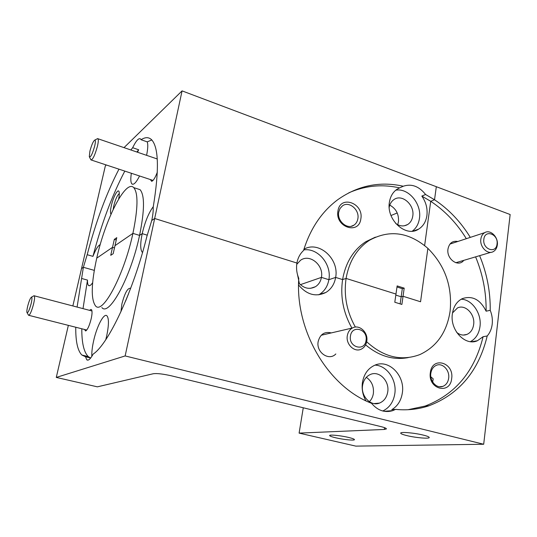<?xml version="1.0" encoding="UTF-8"?>
<svg xmlns="http://www.w3.org/2000/svg" width="537" height="537" viewBox="0 0 537 537"><rect width="100%" height="100%" fill="white"/><g stroke="black" fill="none" stroke-linecap="round" stroke-linejoin="round"><path stroke-width="0.81" d="M497.04 244.013C498.564 234.078 484.79 229.051 483.844 239.287C482.307 249.349 496.201 254.223 497.04 244.013M480.843 239.119C481.273 236.092 482.575 233.937 484.743 232.642C490.382 229.091 498.544 237.173 497.316 245.013C496.886 248.128 495.537 250.329 493.268 251.618C487.663 255.001 479.581 246.926 480.843 239.119M366.053 340.418C368.16 329.168 351.903 324.415 350.466 335.981C348.332 347.392 364.757 351.943 366.053 340.418M347.311 335.679C347.949 332.108 349.661 329.55 352.447 327.993C359.287 323.992 368.422 332.49 366.771 341.21C366.12 344.929 364.321 347.553 361.367 349.097C354.581 352.809 345.633 344.324 347.311 335.679M31.099 303.841C32.052 299.693 32.193 297.458 31.529 297.136C30.401 297.807 29.126 300.814 27.702 306.157C26.964 309.265 26.709 311.379 26.937 312.5C27.864 313.386 29.253 310.5 31.099 303.841M33.576 295.974L34.314 295.82C34.858 296.8 34.61 299.552 33.556 304.076C31.522 311.588 29.837 315.313 28.508 315.253M94.7 145.99C95.539 142.238 95.599 140.244 94.881 140.016C93.297 141.016 91.639 144.742 89.901 151.192L89.296 156.697C90.592 157.67 92.398 154.099 94.7 145.99M97.063 138.902L97.996 138.761C98.553 139.647 98.378 142.077 97.479 146.057C94.955 155.18 92.767 159.798 90.907 159.898M150.387 179.553L151.662 181.331C153.367 180.747 155.253 177.68 157.328 172.135M118.61 199.14C119.315 195.703 119.476 193.266 119.1 191.837C118.174 187.963 113.247 196.844 111.34 205.671C110.354 210.189 110.226 213.061 110.964 214.29M119.301 193.568C117.294 195.193 115.455 199.267 113.784 205.792L113.166 209.443M337.968 210.954C334.799 227.084 358.951 235.179 360.837 218.868C363.952 203.087 340.149 194.595 337.968 210.954M338.733 212.115C336.867 221.103 347.506 230.071 354.017 225.11C356.098 223.647 357.38 221.519 357.864 218.72C359.703 209.678 348.902 200.69 342.364 205.926L339.995 208.557L338.733 212.115M139.566 175.982C136.197 182.546 133.646 185.198 131.914 183.936C130.672 182.553 130.484 178.996 131.343 173.263M124.013 147.635L182.07 90.881L436.319 186.701L434.534 199.757L430.728 201.308L421.827 196.086C426.016 202.107 427.707 208.611 426.895 215.606C425.955 221.707 423.216 226.205 418.685 229.091C405.965 237.878 386.029 219.794 389.419 202.127C390.352 196.482 392.829 192.233 396.856 189.366L399.602 187.883C382.076 183.969 365.133 185.621 348.788 192.83M412.268 231.178C416.195 228.245 418.585 224.016 419.431 218.499C421.948 204.006 408.435 187.695 395.756 190.199M389.204 207.342C389.849 203.906 391.426 201.321 393.936 199.583C402.032 193.548 414.853 204.926 412.765 216.122C412.168 219.902 410.469 222.701 407.67 224.52C403.858 226.661 399.884 226.332 395.735 223.533M397.702 224.721L398.474 221.768C398.991 214.203 396.098 208.651 389.788 205.107M106.272 164.98L105.353 165.873L81.53 268.554L83.369 267.298L81.53 268.554L72.857 305.949M366.677 341.754C383.68 357.212 401.414 361.482 419.887 354.568C436.863 346.62 446.945 332.101 450.127 311.017C452.409 286.355 444.985 265.466 427.875 248.356C408.912 232.038 389.426 229.353 369.422 240.308C356.93 248.55 349.151 261.257 346.083 278.435L395.97 294.054L346.083 278.435C343.653 295.444 346.748 311.661 355.366 327.087M397.145 285.912L394.796 302.244L401.884 304.432L403.045 296.27L420.558 301.76L403.045 296.27L401.159 296.773L403.045 296.27L404.193 288.147L397.145 285.912M427.875 248.356L420.558 301.76L427.875 248.356M142.533 252.497L142.312 252.316C140.224 249.718 140.191 243.489 142.211 233.635L147.339 235.199L142.211 233.635L139.566 235.394L132.914 233.38L114.985 245.657L113.179 253.699L110.736 255.317L114.314 239.388L116.777 237.649L114.985 245.657L132.914 233.38C138.036 208.376 138.311 193.125 133.753 187.621C125.638 178.982 105.145 219.767 96.741 258.149L112.528 247.335L114.482 247.906L112.528 247.335L96.741 258.149C91.203 283.429 90.8 299.344 95.526 305.889C102.533 315.179 124.121 274.998 132.914 233.38L139.566 235.394L142.211 233.635C144.97 221.888 148.662 212.88 153.3 206.611M296.733 264.385L300.525 260.284C309.748 253.424 323.986 265.211 321.421 277.387L300.351 284.67L321.421 277.387L328.866 279.69C331.866 264.372 317.83 247.577 303.72 249.92M299.418 283.751L297.532 274.743M466.331 238.69C456.826 223.238 444.958 210.779 430.728 201.308L424.626 245.537L430.728 201.308L434.534 199.757L425.593 194.495C419.028 186.265 411.584 183.506 403.274 186.225C379.713 181.043 357.89 185.52 337.813 199.657C321.744 211.665 310.319 228.614 303.546 250.504C300.069 253.733 297.86 257.914 296.927 263.043L154.669 218.492L296.927 263.043C296.082 268.205 296.699 273.299 298.773 278.341C294.994 330.839 328.174 386.768 371.51 403.28C377.659 410.543 384.74 412.993 392.762 410.644L395.574 409.375L391.775 409.664C397.595 406.173 401.112 400.615 402.327 392.99C405.348 375.618 388.587 358.635 374.611 365.308C367.993 368.402 363.938 374.141 362.435 382.512C361.555 389.023 362.717 395.118 365.912 400.797M182.07 90.881L154.669 218.492L151.749 220.485L154.669 218.492L125.148 355.937L483.689 444.253L355.83 446.119L299.102 433.111L384.324 429.452L386.432 428.902C386.412 428.278 384.458 427.479 380.565 426.512L171.632 375.873C163.147 373.96 157.059 373.242 153.367 373.718L97.365 386.841L56.278 377.424L125.148 355.937M396.991 286.986L402.314 288.678L401.159 296.773L395.823 295.102L401.159 296.773L400.146 303.895M303.922 249.262C318.81 240.328 339.418 258.928 335.645 277.414L342.593 279.576L346.083 278.435L342.593 279.576C340.156 296.565 343.264 312.749 351.916 328.114M318.689 294.833L319.226 294.531C324.455 291.282 327.671 286.335 328.866 279.69L335.645 277.414L328.866 279.69L321.421 277.387C320.67 281.536 318.669 284.644 315.434 286.711C309.399 289.758 303.788 288.463 298.599 282.811M94.29 270.373L83.369 267.298L94.29 270.373M118.959 169.168C106.4 193.427 95.814 221.942 87.189 254.706L83.369 267.298L77.093 307.063M90.672 358.025L85.544 356.783L86.739 359.77C88.29 360.992 90.431 359.099 93.149 354.091C108.326 344.311 133.337 291.356 146.923 236.246L151.749 220.485C152.891 215.102 153.381 210.652 153.206 207.134C159.301 169.893 158.744 147.4 151.535 139.66C148.702 137.016 145.212 137.042 141.063 139.727L140.566 138.962C138.734 137.747 136.103 140.66 132.666 147.715L130.88 149.977M114.314 239.388L116.26 239.965M402.314 288.678L404.193 288.147M403.274 186.225L399.602 187.883M421.827 196.086L425.593 194.495M137.539 152.246L138.667 149.769L136.861 152.011M132.666 147.715L138.667 149.769M151.837 139.969L147.198 141.862L141.063 139.727M147.198 141.862C148.131 144.231 147.93 148.722 146.588 155.334M124.806 171.102C112.139 195.246 101.52 223.667 92.941 256.364L87.189 254.706M92.941 256.364C95.707 249.356 98.123 245.456 100.204 244.664M101.869 307.573C109.112 316.897 130.88 276.911 139.566 235.394C144.614 210.45 144.782 195.206 140.076 189.675L136.895 188.641M375.37 237.146L365.851 241.677C353.406 249.873 345.653 262.512 342.593 279.576L335.645 277.414C334.444 284.14 331.208 289.141 325.939 292.43C315.897 297.276 306.781 294.793 298.572 284.972M84.51 329.463L85.578 330.973C87.524 329.866 89.397 325.798 91.183 318.77C92.049 314.789 92.257 311.963 91.814 310.285C91.418 309.144 90.719 309.178 89.719 310.386M457.813 241.489C452.55 240.556 449.268 243.066 447.979 249.014C446.234 259.035 458.417 267.708 463.753 260.371M331.289 332.913C324.536 331.329 320.166 334.202 318.173 341.545C315.937 352.326 328.966 361.388 335.826 353.964M130.652 288.362C127.752 287.631 124.832 292.826 121.892 303.962L120.946 311.728M430.345 372.644C427.687 389.171 450.194 395.158 451.671 378.558C454.289 362.368 432.09 355.964 430.345 372.644M430.822 373.296C429.54 381.089 436.722 388.895 442.817 386.398C446.059 385.076 448.012 382.351 448.657 378.236C449.919 370.376 442.602 362.562 436.453 365.274C433.352 366.623 431.473 369.302 430.822 373.296M432.694 382.049L433.198 378.86L430.835 376.799M365.603 344.861C379.062 356.165 393.306 360.408 408.315 357.582M91.827 356.387C91.639 352.312 92.223 347.204 93.579 341.062C96.741 326.422 103.936 312.621 106.95 315.837C108.998 318.394 108.917 325.053 106.715 335.82L105.782 339.666M382.767 411.006C389.406 407.811 393.42 402.065 394.802 393.762C397.031 380.129 387.043 365.529 375.061 365.12M408.013 409.718L425.082 406.073C455.322 394.453 474.661 371.329 483.099 336.699L487.207 335.981C489.952 332.833 491.617 328.906 492.201 324.194C492.711 319.461 492.053 314.836 490.227 310.319C490.429 291.477 486.891 273.266 479.615 255.666M483.099 336.699L477.4 340.747C465.223 346.425 449.744 329.98 452.376 313.836C453.503 306.486 456.806 301.425 462.283 298.639C472.332 295.343 480.279 299.525 486.126 311.185C486.341 292.457 482.837 274.347 475.601 256.861M470.392 341.66C475.775 338.76 478.977 333.712 479.997 326.516C481.85 313.628 472.151 299.445 461.196 299.203M406.845 435.594C415.477 437.749 429.352 438.977 429.244 437.541C429.238 436.903 427.237 436.084 423.243 435.091C414.477 432.882 400.461 431.681 400.696 433.111C400.73 433.768 402.777 434.594 406.845 435.594M335.759 437.803C343.378 439.608 354.554 440.729 354.454 439.649C354.413 439.105 352.406 438.353 348.446 437.407C340.733 435.561 329.45 434.453 329.631 435.527C329.705 436.091 331.752 436.849 335.759 437.803M387.727 391.916C386.754 397.501 383.989 401.226 379.431 403.099C370.772 406.69 360.622 396.078 362.596 385.351C363.556 380.021 366.16 376.397 370.416 374.464C379.196 370.402 389.654 381.048 387.727 391.916M369.362 401.716C371.517 399.535 372.853 396.783 373.369 393.46C374.014 386.418 371.664 381.042 366.308 377.343M452.51 312.937L457.477 307.949C465.264 303.955 475.258 314.299 473.647 324.549C472.929 329.403 470.707 332.685 466.975 334.397C463.485 335.712 460.061 335.061 456.719 332.443M303.264 407.778L299.102 433.111M68.353 325.362L56.278 377.424M483.689 444.253L510.15 214.525L436.319 186.701L434.534 199.757C448.831 209.296 460.746 221.841 470.298 237.388M75.751 327.241C75.61 341.478 77.65 350.742 81.866 355.031L85.544 356.783M395.574 409.375C407.221 410.537 418.37 409.328 429.023 405.764C459.377 394.077 478.769 370.812 487.207 335.981M397.219 212.961L390.996 215.518M490.227 310.319L486.126 311.185M92.653 282.657C90.874 285.335 89.504 286.268 88.538 285.456C87.773 284.711 87.424 282.925 87.491 280.092L83.013 308.621M81.691 278.488L87.491 280.092M81.792 328.772C81.752 343.002 83.913 352.272 88.263 356.581L90.552 357.991M128.618 293.625L125.524 301.27M326.65 333.994L324.429 334.511M384.579 427.687L384.324 429.452M484.743 232.642L449.959 244.067M490.905 252.316L455.812 262.727M352.447 327.993L321.22 335.256M31.529 297.136L34.066 295.699M34.314 295.82L91.961 310.977M28.891 315.353L86.759 330.033M27.152 312.863L28.333 314.877M94.881 140.016L97.674 138.593M97.996 138.761L157.247 158.965M91.357 160.046L153.018 180.425M89.518 157.133L90.693 159.422M152.609 180.821L151.662 181.331M351.211 226.292L354.017 225.11M132.988 184.285L131.914 183.936M413.463 231.024L418.685 229.091M404.421 225.768L407.67 224.52M140.076 189.675L133.753 187.621M365.851 241.677L369.422 240.308M86.323 330.524L85.578 330.973M439.461 386.754L442.817 386.398M88.128 360.099L86.739 359.77M384.056 411.288L392.762 410.644M471.513 341.747L477.4 340.747M374.021 403.582L379.431 403.099M463.297 335.068L466.975 334.397M310.574 288.322L315.434 286.711M388.976 410.926L388.895 411.496M319.226 294.531L325.939 292.43M89.518 285.724L88.538 285.456M88.263 356.581L81.866 355.031M425.082 406.073L429.023 405.764"/></g></svg>
